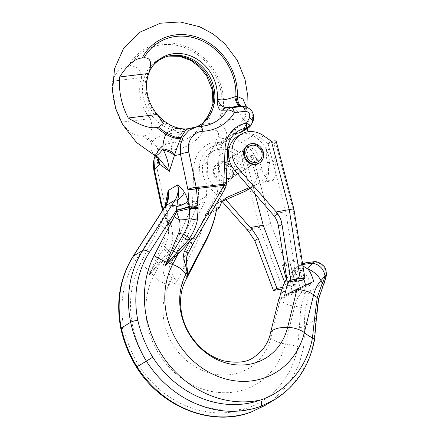 <?xml version="1.0" encoding="UTF-8"?>
<svg xmlns="http://www.w3.org/2000/svg" width="439" height="439" viewBox="0 0 439 439"><rect width="100%" height="100%" fill="white"/><g stroke="black" fill="none" stroke-linecap="round" stroke-linejoin="round"><path stroke-width="0.33" stroke-dasharray="2.19 1.65" d="M258.763 163.379A10.64 9.362 59.1 0 0 262.637 152.569A10.64 9.362 59.1 0 0 247.815 145.122M237.779 136.249A23.415 20.6 -120.9 0 1 260.234 137.873L267.966 143.35L271.439 141.27M272.767 214.023L285.778 211.68L267.966 143.35L267.313 143.745L275.445 142.006A8.517 1.279 165.4 0 0 276.208 141.204M257.671 154.918A8.939 7.864 -120.9 0 1 254.417 163.999A8.939 7.864 -120.9 0 1 241.966 157.744A8.939 7.864 -120.9 0 1 245.22 148.662A8.939 7.864 -120.9 0 1 257.671 154.918M296.693 280.483L285.778 211.68M275.445 142.006L293.027 209.452L293.894 209.057M253.544 155.137L245.406 156.877L237.675 151.4A23.415 20.6 59.1 0 0 215.22 149.776A23.415 20.6 59.1 0 0 212.366 184.265L208.898 186.345A23.415 20.6 -120.9 0 1 211.746 151.861A23.415 20.6 -120.9 0 1 234.201 153.485L241.933 158.956A8.517 1.279 165.4 0 0 252.886 155.532L253.544 155.137L256.897 158.775A17.028 7.677 79.8 0 1 261.935 169.075A15.963 7.2 -100.2 0 0 271.269 180.884A15.963 7.2 -100.2 0 0 274.951 161.272A17.028 7.677 79.8 0 1 273.98 148.53L274.787 142.395M281.986 288.955L282.809 288.807C287.633 287.858 291.309 286.7 293.839 285.328L295.491 284.34L288.017 285.685L286.277 286.727L282.551 287.397M302.433 280.175L297.126 259.817L290.184 263.976L295.491 284.34M246.065 156.482L249.418 160.12A17.028 7.677 79.8 0 1 254.455 170.42A15.963 7.2 -100.2 0 0 263.79 182.229A15.963 7.2 -100.2 0 0 267.472 162.617A17.028 7.677 79.8 0 1 266.5 149.88L267.313 143.745M294.772 280.828L289.647 261.161L284.499 264.245M286.365 279.358L288.017 285.685M284.686 282.486L286.277 286.727M293.839 285.328L270.468 222.979C268.031 224.867 264.459 226.304 259.745 227.287L241.933 158.956L245.406 156.877L255.004 193.703M208.898 186.345L222.194 201.561M282.809 288.807L259.745 227.287L246.74 229.63M214.441 173.624A10.64 9.362 59.1 0 0 229.262 181.066A10.64 9.362 59.1 0 0 233.136 170.255A10.64 9.362 59.1 0 0 218.315 162.814A10.64 9.362 59.1 0 0 214.441 173.624M225.865 199.707L212.366 184.265M219.407 171.27A8.939 7.864 59.1 0 0 231.858 177.526A8.939 7.864 59.1 0 0 235.112 168.444A8.939 7.864 59.1 0 0 222.661 162.194A8.939 7.864 59.1 0 0 219.407 171.27M290.184 263.976L284.615 264.98M297.126 259.817L289.647 261.161M232.44 170.672A10.64 9.362 -120.9 0 1 228.565 181.483A10.64 9.362 -120.9 0 1 213.744 174.042A10.64 9.362 -120.9 0 1 217.618 163.231A10.64 9.362 -120.9 0 1 232.44 170.672M230.947 170.941A8.939 7.864 -120.9 0 1 225.322 180.906A8.939 7.864 -120.9 0 1 215.242 173.773A8.939 7.864 -120.9 0 1 220.866 163.802A8.939 7.864 -120.9 0 1 230.947 170.941M251.948 158.77A8.725 7.677 59.1 0 0 239.689 152.229A8.725 7.677 59.1 0 0 236.412 160.652A8.725 7.677 59.1 0 0 248.666 167.199A8.725 7.677 59.1 0 0 251.948 158.77M225.13 167.418A8.725 7.677 -120.9 0 1 228.412 158.995A8.725 7.677 -120.9 0 1 240.665 165.536A8.725 7.677 -120.9 0 1 237.384 173.959A8.725 7.677 -120.9 0 1 225.13 167.418M173.213 263.082A14.899 13.11 59.1 0 0 174.865 278.76C176.061 280.68 176.291 282.359 175.556 283.808L170.425 281.97C165.135 280.691 160.476 269.003 164.274 263.005C166.661 264.755 168.669 265.365 170.288 264.838L173.213 263.082L205.167 201.155A12.769 11.238 59.1 0 0 206.445 196.156L207.652 162.457L199.405 167.402A27.668 24.343 -120.9 0 1 210.424 147.691A27.668 24.343 -120.9 0 1 217.931 144.914A4.258 1.915 80.3 0 1 217.651 145.029M192.584 201.523A4.258 1.202 -178 0 0 198.203 201.1A12.769 11.238 -120.9 0 1 197.94 203.241L197.127 205.979A4.258 2.491 23.7 0 1 192.216 205.759A8.868 7.134 35.1 0 0 192.688 203.976A4.258 1.882 83.1 0 1 192.408 202.95A8.517 7.49 59.1 0 0 192.584 201.523L193.786 167.824A31.926 28.091 -120.9 0 1 215.165 141.879L219.884 142.922L224.236 141.682L222.09 143.718L219.725 144.568L227.742 139.761A27.668 24.343 59.1 0 0 218.671 142.746A27.668 24.343 59.1 0 0 207.652 162.457M227.742 139.761A6.387 5.619 59.1 0 0 229.838 139.07A6.387 5.619 59.1 0 0 231.616 137.259A72.369 63.671 59.1 0 0 235.842 128.429A10.64 9.362 59.1 0 0 241.565 142.466A27.668 24.343 -120.9 0 1 257.973 166.172A27.668 24.343 -120.9 0 1 247.13 190.208M222.463 201.199L216.411 203.85A17.028 14.981 59.1 0 0 214.918 204.623A17.028 14.981 59.1 0 0 208.366 214.528L205.726 213.716A124.775 109.772 -120.9 0 1 194.921 246.268L175.556 283.808M174.87 255.959A4.258 1.778 27.3 0 1 168.867 254.11L172.746 250.038A4.258 2.491 -156.3 0 0 177.658 250.257L170.288 264.838C167.786 270.303 168.373 274.638 172.044 277.832L174.865 278.76M172.044 277.832L169.059 284.615A34.055 14.218 -152.7 0 0 185.516 280.609M164.274 263.005L168.867 254.11L159.154 265.216L153.655 275.868A12.769 5.334 27.3 0 0 169.059 284.615A60.022 52.806 59.1 0 0 198.499 368.639A60.022 52.806 59.1 0 0 270.978 337.322A12.769 4.544 -166.2 0 0 285.388 344A34.055 12.111 13.8 0 1 297.796 346.678L300.885 307.377L305.769 291.556L306.109 287.325C301.544 282.003 298.163 277.283 295.957 273.173L294.086 269.228L294.613 268.553L300.704 289.23L292.923 293.894L280.389 299.052L278.787 299.217M286.788 278.65A63.249 55.649 -120.9 0 1 289.191 275.001A63.249 55.649 -120.9 0 1 292.281 271.126L295.387 267.938L301.884 270.556C305.654 273.76 308.606 278.194 310.735 283.863C311.443 286.426 311.317 288.862 310.362 291.172L324.169 282.892L325.974 274.721C325.656 267.977 322.275 263.795 315.839 262.187L307.712 262.368L299.025 265.754L294.459 269.14L299.821 265.436L303.903 279.297M294.613 268.553L294.064 269.096L294.459 269.14A34.055 15.584 41.4 0 1 297.488 268.004A63.249 55.649 59.1 0 0 288.708 281.92M294.086 269.228C292.621 271.472 291.562 274.693 290.92 278.891L295.957 273.173C297.477 271.181 299.453 270.309 301.884 270.556M324.481 282.678L323.093 285.07L318.099 299.722L315.915 319.543L304.803 326.204C304.293 319.746 304.65 313.364 305.868 307.059L310.362 291.172L305.769 291.556M299.2 327.67C301.769 327.543 303.634 327.05 304.803 326.204L303.81 346.453L299.491 362.96L292.33 378.006L282.546 391.111L270.457 401.855L264.953 405.477M274.364 399.841L288.615 388.949L300.281 375.005L308.886 358.57L314.083 340.296L315.915 319.543L316.349 319.279M120.78 328.399L123.941 328.624A96.635 85.018 -120.9 0 1 135.47 260.722L162.353 218.803L168.071 218.984L167.972 218.49L162.419 218.419L162.688 219.928L168.384 220.515L167.627 221.777L167.111 219.637L166.129 214.347L165.547 205.71M158.018 157.519L157.107 156.328L153.919 154.259L155.192 155.274M154.808 155.538A17.028 4.708 -63.1 0 1 153.919 154.259C150.764 151.126 150.111 147.213 151.954 142.516L152.64 141.226A53.734 47.275 -120.9 0 1 144.799 135.552L142.889 135.783C135.876 137.198 128.682 132.66 121.312 122.163A70.086 61.663 -120.9 0 1 112.669 81.144C115.836 71.705 121.032 66.772 128.259 66.344A55.341 48.691 -120.9 0 1 186.152 46.633A55.341 48.691 -120.9 0 1 223.456 104.866C228.768 104.306 241.006 111.725 243.168 120.099L245.911 113.278L246.356 106.951M212.833 104.191L212.899 103.752L215.115 106.205L223.456 104.866C223.616 110.842 222.578 115.539 220.351 118.947L243.168 120.099L226.052 138.318A6.387 2.65 26.6 0 1 218.232 136.513C219.149 132.66 217.766 130.487 214.067 129.993L203.18 131.316A6.387 2.766 31.7 0 1 200.354 126.394A6.387 2.766 31.7 0 1 200.458 126.256A43.527 38.297 -120.9 0 1 197.517 130.339A43.527 38.297 -120.9 0 1 175.326 142.362A43.527 38.297 -120.9 0 1 172.955 142.571L183.738 131.256A39.022 34.33 -120.9 0 1 143.399 97.881A39.022 34.33 -120.9 0 1 167.539 56.291A39.022 34.33 -120.9 0 1 168.554 56.099M214.067 129.993A6.387 2.826 83.1 0 1 214.748 122.893C221.799 122.097 229.153 132.04 226.052 138.318A72.369 63.671 59.1 0 1 224.236 141.682L231.616 137.259M212.794 104.186L208.322 118.289C210.874 119.167 214.303 119.446 218.611 119.128L220.351 118.947M248.869 127.661L250.268 126.07A72.369 63.671 59.1 0 0 252.085 122.706L243.168 120.099C249.028 111.687 248.529 107.039 241.675 106.161M241.121 132.309A6.387 5.619 59.1 0 0 242.893 130.493A72.369 63.671 59.1 0 0 247.124 121.663A10.64 9.362 59.1 0 0 247.009 128.775M248.408 131.705A10.64 9.362 59.1 0 0 252.842 135.706A27.668 24.343 -120.9 0 1 269.25 159.412A27.668 24.343 -120.9 0 1 258.406 183.442A27.668 24.343 -120.9 0 1 255.981 184.698L249.582 187.497M216.575 209.606L208.366 214.528M216.948 207.515A34.055 11.315 9.7 0 1 214.007 211.148A34.055 11.315 9.7 0 1 205.726 213.716M187.223 275.747L186.147 271.993A14.899 13.11 -120.9 0 1 184.495 256.316L216.449 194.395A12.769 11.238 59.1 0 0 217.728 189.396L218.929 155.697A27.668 24.343 -120.9 0 1 229.948 135.98A27.668 24.343 -120.9 0 1 234.404 133.961M184.495 256.316L187.426 254.565C186.026 259.367 185.757 264.212 186.619 269.091L186.147 271.993M186.619 269.091L187.404 270.111M192.326 245.352A4.258 1.778 27.3 0 1 192.002 245.686L187.705 254.302M192.002 245.686L195.234 239.716A4.258 0.988 -149.7 0 0 195.454 239.579M216.449 194.395L224.488 189.571L225.706 186.591A4.258 0.549 -163.2 0 0 225.986 186.487M196.211 126.981A38.314 33.71 -120.9 0 1 190.274 128.868A38.314 33.71 -120.9 0 1 187.689 129.291A38.314 33.71 59.1 0 1 150.27 108.438A38.314 33.71 59.1 0 1 152.596 66.037L153.913 64.462A39.022 34.33 59.1 0 0 150.939 106.523A39.022 34.33 59.1 0 0 187.376 129.077L199.8 126.476A43.527 38.297 59.1 0 0 202.17 126.267M203.142 122.75L200.458 126.256A6.387 5.027 37.4 0 1 200.711 125.878A6.387 5.027 37.4 0 0 200.711 125.878A6.387 6.387 0 0 0 200.354 126.394L197.517 130.339L207.224 118.706M153.282 65.246A38.314 33.71 59.1 0 0 152.596 66.037M187.124 128.874L185.785 129.05M196.721 126.876L199.8 126.476M241.044 106.15L240.138 106.216M252.524 122.294A6.387 2.65 26.6 0 1 252.085 122.706L252.869 113.624L246.762 107.105M242.893 130.493L250.477 126.02M226.074 186.147A4.258 1.471 12 0 1 225.706 186.591A12.769 11.238 -120.9 0 0 225.97 184.451L217.728 189.396M158.572 150.577L157.826 146.313L152.64 141.226C159.977 132.71 173.449 134.18 183.738 131.256L161.81 146.324L159.566 148.695L165.618 144.36L172.955 142.571A6.387 2.755 -93.1 0 0 171.698 149.995A49.832 43.845 -120.9 0 0 203.18 131.316A6.387 2.826 83.1 0 1 203.861 124.215A6.387 5.027 37.4 0 0 200.716 125.872L202.994 122.871M205.101 120.05L208.322 118.289L203.861 124.215L214.748 122.893L218.611 119.128C221.015 115.797 221.777 111.122 220.883 105.102M128.259 66.344L130.163 66.113C137.198 65.768 141.04 69.603 141.682 77.626A40.273 35.433 59.1 0 0 150.325 118.651L121.312 122.163M144.793 135.552C151.603 134.087 153.441 128.451 150.325 118.651M141.682 77.626L112.669 81.144M130.163 66.113A53.734 47.275 -120.9 0 1 186.476 48.372A53.734 47.275 -120.9 0 1 221.98 104.833C222.529 110.875 221.744 115.6 219.61 119.002M142.889 135.783A55.341 48.691 -120.9 0 0 151.954 142.516L157.233 147.274L158.155 151.367L158.578 150.582M158.122 151.433L161.766 146.368M158.561 150.604L158.128 151.153M159.566 148.695L155.219 155.752M156.207 156.311L157.65 152.037M171.698 149.995C162.084 150.187 155.049 160.718 157.552 170.842A6.387 1.108 -11.9 0 1 153.902 170.601M163.303 209.227L167.462 221.174L167.1 222.6L171.012 223.819L165.382 207.537C164.274 207.126 164.131 206.615 164.96 205.995L165.267 206.237A4.258 1.882 -96.9 0 0 165.547 207.263L192.688 203.976A4.258 2.31 -173.6 0 0 197.94 203.241A4.258 1.471 12 0 1 192.408 202.95L165.267 206.237M219.884 142.922L219.824 144.618L221.964 143.767M219.725 144.568L217.931 144.914M192.216 205.759L172.746 250.038L167.693 252.535L168.779 250.609C171.589 245.428 172.933 240.144 172.807 234.761L171.012 223.819M161.53 206.533A6.387 2.524 -19.2 0 0 165.382 207.537L165.547 207.263M163.171 242.449L165.097 245.33L167.747 238.591L169.103 230.343L165.059 228.467A34.055 14.218 -152.7 0 0 160.295 225.031A83.756 73.692 -120.9 0 0 162.688 219.928L165.059 228.467C165.591 233.427 164.96 238.086 163.171 242.449L148.931 275.346L159.154 265.216L158.347 263.834L148.898 275.346L156.668 261.167L158.347 263.834L167.693 252.535C165.305 250.965 164.082 249.242 164.021 247.371L165.097 245.33C165.075 247.234 166.299 248.99 168.779 250.609M160.295 225.031L140.271 263.844A34.055 14.218 -152.7 0 1 150.341 272.015L148.843 275.368L164.021 247.371M292.923 293.894C290.975 287.578 290.3 282.612 290.903 279.006L290.92 278.891M300.704 289.23L279.374 298.569M270.358 333.497A34.055 12.111 13.8 0 0 270.978 337.322L280.258 299.579A12.769 4.544 -166.2 0 0 294.673 306.257A39.483 34.736 -120.9 0 1 302.032 291.957L306.109 287.325C308.365 286.601 309.907 285.443 310.735 283.863M290.903 279.006A12.769 5.844 41.4 0 0 295.952 287.358A12.769 5.844 41.4 0 0 302.032 291.957A34.055 15.584 41.4 0 1 304.885 293.603C306.976 294.086 308.557 293.932 309.632 293.142M250.982 412.122A5.531 2.596 70.1 0 1 246.866 408.259A96.635 85.018 -120.9 0 1 138.867 365.511L137.006 366.763M303.81 346.453C302.509 347.123 300.506 347.194 297.796 346.678C292.95 375.482 273.02 399.611 246.866 408.259A97.162 85.484 59.1 0 1 151.757 368.738A97.162 85.484 59.1 0 1 140.271 263.844M168.082 219.138L167.275 220.356M167.967 218.606L166.952 219.73A6.387 2.524 160.8 0 0 166.606 221.135L166.606 221.135A6.387 2.524 160.8 0 0 170.458 222.139M166.458 203.954L166.864 205.342L165.24 207.532L163.165 214.808A5.531 2.409 32.7 0 1 161.876 211.461M167.171 214.089L163.165 214.808L162.419 218.419M167.605 200.513L165.679 205.748M157.552 170.842L164.96 205.995A6.387 1.108 -11.9 0 1 161.311 205.754M167.994 237.603L168.817 230.87L167.627 221.777L167.275 223.182L171.215 224.505M169.075 230.415L168.609 231.732L172.807 234.761M305.868 307.059L300.885 307.377A34.055 12.111 13.8 0 0 294.673 306.257L285.388 344A77.582 68.259 59.1 0 1 191.711 384.476A77.582 68.259 59.1 0 1 153.655 275.868A34.055 14.218 -152.7 0 0 151.406 273.146L148.986 275.275L158.347 263.834M165.305 265.529L166.633 262.242M323.093 285.07L323.384 284.9M326.451 275.132L325.974 274.721M315.839 262.187L315.043 261.655M302.905 265.875L299.821 265.436M300.528 265.365L302.685 264.498M297.488 268.004L299.272 265.979M305.593 285.037L305.906 286.107L284.576 295.452M313.687 281.443L305.906 286.107M263.702 135.794L260.234 137.873M293.027 209.452L304.09 279.188M270.468 222.979L252.886 155.532M273.98 148.53L266.5 149.88M256.897 158.775L249.418 160.12M261.935 169.075L254.455 170.42M267.472 162.617L274.951 161.272M237.675 151.4L234.201 153.485M205.545 241.801A34.055 14.218 27.3 0 1 194.921 246.268M280.389 299.052A57.043 50.189 -120.9 0 0 280.258 299.579A34.055 12.111 13.8 0 1 280.049 299.14M292.281 271.126A34.055 15.584 41.4 0 1 292.703 270.589A34.055 15.584 41.4 0 1 294.459 269.14M235.842 128.429L247.124 121.663M252.842 135.706L241.565 142.466M255.981 184.698L250.175 188.177M216.411 203.85L224.812 198.812M224.708 189.434A4.258 0.988 30.3 0 1 224.488 189.571L195.234 239.716M218.929 155.697L227.172 150.753L225.97 184.451A4.258 1.202 2 0 0 226.337 183.985M229.948 135.98L238.19 131.036A27.668 24.343 59.1 0 0 227.172 150.753A4.258 1.202 2 0 0 227.545 150.286M218.671 142.746L210.424 147.691L217.618 145.035A4.258 1.915 80.3 0 1 215.165 141.879A65.982 58.052 59.1 0 0 218.232 136.513M193.786 167.824A4.258 1.202 -178 0 0 199.405 167.402L198.203 201.1L206.445 196.156M177.658 250.257L197.127 205.979L205.167 201.155M138.867 365.511A107.275 94.38 -120.9 0 1 123.941 328.624M133.066 256.381A5.531 2.409 -147.3 0 0 135.47 260.722M314.533 339.808L314.083 340.296M318.099 299.722L318.582 299.041M263.79 182.229L271.269 180.884M215.22 149.776L211.746 151.861M231.858 177.526L254.417 163.999M222.661 162.194L245.22 148.662M228.565 181.483L229.262 181.066M217.618 163.231L218.315 162.814M239.689 152.229L228.412 158.995M248.666 167.199L237.384 173.959M295.392 267.949L289.202 274.984M299.025 265.754L295.403 267.927M157.513 156.794L159.116 158.38M246.937 107.176L246.016 112.818M258.406 183.442L250.29 188.309M226.195 197.857L214.918 204.623M190.274 128.868L205.106 125.784M169.547 55.874L168.527 56.104M185.39 129.11L187.233 129.077M240.995 106.15L240.495 106.178M241.56 106.161C243.848 107.286 246.312 104.91 245.961 113.295M158.616 150.632L161.804 146.406M155.099 155.686L156.196 153.365L159.566 148.7M229.838 139.07L222.09 143.718M217.656 145.051L219.829 144.64M270.473 401.877L266.621 404.478M168.022 219.154L168.96 230.409M162.759 210.072L167.264 223.188L168.598 231.732L167.753 238.591M166.864 205.348C166.815 205.693 166.507 208.492 167.188 214.078L167.188 214.078M166.996 214.111L167.907 218.622M166.82 205.337L167.374 201.408M157.052 156.366L157.047 156.383C156.641 156.125 157.019 154.484 158.177 151.46M298.092 266.341L302.597 263.943"/><path stroke-width="0.66" d="M263.702 135.794L271.439 141.27L289.252 209.601L276.241 211.938L238.399 168.658A23.415 20.6 -120.9 0 1 241.252 134.169A23.415 20.6 -120.9 0 1 263.702 135.794M248.512 144.705L247.815 145.122A10.64 9.362 59.1 0 0 243.941 155.933A10.64 9.362 59.1 0 0 258.763 163.379L259.46 162.962A10.64 9.362 59.1 0 0 263.334 152.152A10.64 9.362 59.1 0 0 248.512 144.705A10.64 9.362 59.1 0 0 244.638 155.516A10.64 9.362 59.1 0 0 259.46 162.962M238.399 168.658L234.925 170.738A23.415 20.6 -120.9 0 1 237.779 136.249L241.252 134.169M234.925 170.738L274.293 216.12C276.493 219.154 277.898 222.589 278.502 226.42L287.342 282.167L296.693 280.483L294.959 281.525L302.433 280.175L304.885 278.37L300.161 278.403L290.816 280.082L287.342 282.167M290.816 280.082L281.975 224.334C281.366 220.504 279.967 217.075 277.761 214.034L276.241 211.938M271.439 141.27A8.517 1.279 165.4 0 1 276.208 141.204L293.894 209.052L304.885 278.37M293.027 209.452C294.827 208.805 293.565 208.854 289.252 209.601L300.161 278.403M294.959 281.525L294.772 280.828M284.499 264.245L282.705 265.321L286.365 279.358M255.004 193.703L263.219 225.207L284.686 282.486M222.194 201.561L248.666 231.485L254.774 240.643L273.459 290.492L281.986 288.955M282.551 287.397L276.932 288.412L258.247 238.564L252.14 229.405L250.208 227.55L263.219 225.207M250.208 227.55L225.865 199.707M276.932 288.412L273.459 290.492M284.615 264.98L282.705 265.321M261.836 152.421A8.939 7.864 -120.9 0 1 256.211 162.386A8.939 7.864 -120.9 0 1 246.131 155.247A8.939 7.864 -120.9 0 1 251.756 145.282A8.939 7.864 -120.9 0 1 261.836 152.421M250.29 188.309L247.13 190.208A27.668 24.343 -120.9 0 1 244.704 191.459L222.463 201.199M249.582 187.497L227.693 197.089A17.028 14.981 59.1 0 0 226.195 197.857A17.028 14.981 59.1 0 0 219.643 207.762L217.003 206.956A124.775 109.772 -120.9 0 1 206.204 239.507L187.223 275.747M187.404 270.111L186.833 277.042M278.787 299.217L279.374 298.569L280.488 294.026A63.249 55.649 -120.9 0 1 286.788 278.65M288.708 281.92A63.249 55.649 59.1 0 0 285.696 290.903L284.576 295.452L297.055 289.06L313.687 281.443C311.893 275.039 309.879 270.874 307.64 268.959L302.905 265.875M274.359 399.841L264.953 405.477L251.223 412.007A5.531 2.596 70.1 0 1 251.009 412.111C211.625 427.284 161.064 407.167 136.436 367.103L146.379 361.143A102.166 89.885 59.1 0 0 260.596 406.388L274.364 399.841C295.963 386.342 309.358 366.307 314.554 339.737L314.533 339.808M137.824 320.305A107.275 94.38 59.1 0 0 152.75 357.187L146.379 361.143A112.812 99.252 59.1 0 1 130.641 322.248L120.78 328.399C115.759 301.747 119.852 277.744 133.066 256.381A5.531 2.409 -147.3 0 1 133.445 256.025L142.818 250.406A102.166 89.885 59.1 0 0 130.641 322.248C132.304 321.375 134.696 320.722 137.824 320.3A96.635 85.018 -120.9 0 1 149.353 252.398A5.531 2.409 -147.3 0 0 142.818 250.406L171.627 205.485A5.531 2.409 32.7 0 1 176.868 206.593L177.647 200.091C179.079 194.559 179.057 189.5 177.592 184.923C179.919 186.465 182.125 188.819 184.215 191.986C185.593 194.104 186.871 197.171 188.062 201.194L189.577 208.618L189.143 218.682C188.232 224.4 186.323 229.624 183.42 234.344L182.097 236.533L188.188 240.248L189.692 238.07C193.632 232.209 196.167 226.211 197.303 220.071L198.154 208.349L197.967 205.644A6.387 0.384 174.8 0 1 189.434 206.248L189.533 207.938L198.11 207.57M133.066 256.381L161.876 211.461A5.531 2.409 32.7 0 1 161.909 211.417A5.531 2.409 32.7 0 1 162.254 211.104L165.679 205.748L175.084 200.107L171.627 205.485M184.215 191.986C183.239 195.13 181.049 197.83 177.647 200.091L175.084 200.107C177.91 195.596 178.744 190.531 177.592 184.923L168.159 190.575L167.605 200.513M165.294 206.127L165.679 205.748C168.395 201.298 169.218 196.244 168.159 190.575L165.662 203.114L166.458 203.954M185.785 129.05L175.649 128.468L166.524 132.902C172.456 136.754 177.394 138.203 181.329 137.242L180.901 138.093C178.903 142.412 176.851 147.844 174.744 154.396L169.399 171.265L159.752 164.378L158.287 157.722M165.547 205.71L165.662 203.114M158.55 157.919L169.399 171.265C168.73 163.632 166.765 156.635 163.506 150.286L162.962 148.837C162.787 143.915 163.747 139.037 165.838 134.186L166.524 132.902A53.734 47.275 -120.9 0 1 158.682 127.228L163.346 123.343L157.266 114.486A40.273 35.433 -120.9 0 1 146.785 89.748A40.273 35.433 -120.9 0 1 148.623 73.467C152.338 62.832 150.813 57.602 144.047 57.789L142.143 58.019C135.157 58.299 127.65 64.621 119.611 76.979A70.086 61.663 59.1 0 0 128.254 118.003C140.491 125.576 150.001 128.726 156.772 127.458A55.341 48.691 59.1 0 0 165.838 134.186C171.929 137.819 176.95 139.119 180.901 138.093M246.356 106.951L242.976 99.016L237.34 96.542C237.79 102.342 239.239 105.547 241.675 106.161M247.009 128.775A10.64 9.362 59.1 0 0 248.408 131.705M219.643 207.762L216.575 209.606M217.003 206.956A34.055 11.315 9.7 0 1 216.948 207.515C214.869 219.632 211.066 231.057 205.545 241.801L185.516 280.609A34.055 14.218 -152.7 0 0 185.719 274.622L187.085 271.982C186.871 267.603 181.351 256.508 184.77 250.718L189.363 241.823L178.086 253.863L176.741 252.798L188.188 240.248L193.676 237.488L189.363 241.823A4.258 1.778 27.3 0 1 192.326 245.352L187.744 254.23M234.404 133.961A27.668 24.343 -120.9 0 1 239.025 132.995A6.387 5.619 59.1 0 0 241.121 132.309L248.869 127.661L247.042 128.188L249.769 125.005L246.4 123.15A65.982 58.052 59.1 0 0 249.467 117.778C250.389 113.931 249.001 111.758 245.308 111.265L234.421 112.582A6.387 2.826 -96.9 0 0 231.238 107.796L226.156 107.593C222.436 107.248 219.462 104.29 217.228 98.72C220.12 100.734 225.953 100.092 234.728 96.799C236.023 102.578 237.823 105.717 240.138 106.216L226.156 107.593L222.074 110.211C218.863 110.474 217.245 106.644 217.228 98.72A39.022 34.33 59.1 0 0 173.806 53.679A39.022 34.33 59.1 0 0 153.913 64.462C148.442 71.063 146.066 79.492 146.785 89.748M187.426 254.565C188.326 253.577 187.437 252.293 184.77 250.718M202.17 126.267A43.527 38.297 59.1 0 0 205.106 125.784A43.527 38.297 59.1 0 0 227.303 110.156A6.387 2.766 31.7 0 1 234.421 112.582A49.832 43.845 -120.9 0 1 202.933 131.266C193.325 131.459 186.29 141.989 188.786 152.113L196.195 187.266C195.322 187.941 195.404 188.49 196.442 188.913L196.667 188.605L223.813 185.313A4.258 1.882 -96.9 0 0 223.649 184.215A4.258 1.471 12 0 1 226.074 186.147L226.337 183.985A4.258 1.202 2 0 0 223.819 182.789L225.026 149.095A31.926 28.091 -120.9 0 1 246.4 123.15A4.258 1.915 80.3 0 1 245.703 128.265L247.042 128.188L239.025 132.995M189.692 238.07L183.42 234.344L178.651 233.164C180.226 228.933 180.473 224.499 179.397 219.868L176.571 211.603A83.756 73.692 -120.9 0 1 174.179 216.707L154.155 255.52A97.162 85.484 59.1 0 0 165.64 360.414A97.162 85.484 59.1 0 0 260.75 399.934A5.531 2.596 70.1 0 1 260.596 406.388M196.667 188.605A4.258 1.882 83.1 0 0 196.502 187.508L196.195 187.266A6.387 1.108 168.1 0 0 187.908 189.516L180.5 154.363L180.319 145.002L183.315 136.584L189.05 130.257L196.721 126.876L187.124 128.874M246.762 107.105L244.018 106.452L242.125 106.479L231.238 107.796A6.387 5.817 -87.6 0 0 227.303 110.156L222.074 110.211M153.282 65.246A38.314 33.71 59.1 0 1 169.547 55.874A38.314 33.71 59.1 0 1 172.132 55.451A38.314 33.71 -120.9 0 1 209.551 76.304A38.314 33.71 -120.9 0 1 207.224 118.706A38.314 33.71 -120.9 0 1 196.211 126.981M168.554 56.099A39.022 34.33 -120.9 0 1 170.167 55.857A39.022 34.33 -120.9 0 1 213.595 100.904C211.543 109.679 208.607 116.242 204.772 120.588L203.142 122.75M245.308 111.265A6.387 2.826 83.1 0 0 242.125 106.479L240.138 106.216L241.044 106.15C238.443 105.585 236.72 102.369 235.864 96.509L234.728 96.799M128.254 118.003L157.266 114.486M148.623 73.467L119.611 76.979M158.682 127.228L156.772 127.458M174.744 154.396C172.28 151.592 168.351 149.737 162.962 148.837A17.028 4.708 -63.1 0 1 157.146 155.11A17.028 4.708 -63.1 0 1 154.808 155.538L159.127 158.386M188.786 152.113A6.387 1.108 -11.9 0 0 180.5 154.363L174.305 155.653C172.017 152.97 168.417 151.181 163.506 150.286M187.376 129.077C186.998 128.133 184.984 130.855 181.329 137.242M144.047 57.789A53.734 47.275 -120.9 0 1 200.36 40.048A53.734 47.275 -120.9 0 1 235.864 96.509L237.34 96.542A55.341 48.691 59.1 0 0 200.036 38.308A55.341 48.691 59.1 0 0 142.143 58.019M250.268 126.07L249.769 125.005M212.794 104.186L213.595 100.904L212.833 104.191M155.219 155.752L154.468 169.97L159.752 164.378L158.989 163.84L156.207 156.311M162.759 210.072L161.53 206.533A6.387 6.387 0 0 1 161.311 205.754L161.311 205.754A6.387 1.108 -11.9 0 1 161.876 205.128L163.303 209.227M158.989 163.84L158.018 157.519M149.353 252.398L176.237 210.473L189.412 207.082M198.154 208.349L189.577 208.618L176.571 211.603L176.237 210.473L176.868 206.593C181.971 205.15 185.702 203.35 188.062 201.194M197.967 205.644L196.442 188.913A6.387 0.384 174.8 0 1 187.908 189.516L189.28 206.341C186.229 207.647 181.905 208.898 176.302 210.094M197.303 220.071L189.143 218.682C186.674 219.495 183.425 219.89 179.397 219.868A34.055 14.218 27.3 0 1 174.179 216.707M182.097 236.533L165.201 265.579L178.651 233.164M165.283 265.441L173.635 250.993L176.741 252.798L165.404 265.43L168.373 262.966L165.3 265.513M178.086 253.863L168.373 262.966A34.055 14.218 27.3 0 0 172.587 264.514L178.086 253.863M185.516 280.609C180.627 289.97 179.375 301.127 181.762 314.088C183.228 321.09 185.873 327.763 189.703 334.112C198.741 348.154 210.122 357.072 223.835 360.869C237.285 363.415 247.245 362.246 253.704 357.362C262.681 351.244 268.234 343.287 270.358 333.497A34.055 12.111 13.8 0 1 287.638 327.335A12.769 4.544 13.8 0 1 304.32 332.647A34.055 12.111 -166.2 0 0 312.453 337.887C307.229 366.916 286.886 391.297 260.75 399.934A96.635 85.018 -120.9 0 1 152.75 357.187M314.549 339.737L312.453 337.887L314.582 318.445L316.393 319.153M314.582 318.445L317.232 297.576A34.055 12.111 13.8 0 1 313.605 294.904A12.769 4.544 -166.2 0 0 296.918 289.592L287.638 327.335A60.022 52.806 -120.9 0 1 215.159 358.652A60.022 52.806 -120.9 0 1 185.719 274.622A12.769 5.334 -152.7 0 0 172.587 264.514A77.582 68.259 -120.9 0 0 210.643 373.123A77.582 68.259 -120.9 0 0 304.32 332.647L313.605 294.904A39.483 34.736 59.1 0 1 320.964 280.609A12.769 5.844 41.4 0 0 316.777 274.874A12.769 5.844 41.4 0 0 307.624 268.959M323.384 284.9L318.571 299.162L317.232 297.576L322.286 283.166L323.472 280.944C324.602 281.97 324.833 282.617 324.169 282.892M323.093 285.07C323.773 284.807 323.505 284.176 322.286 283.166A34.055 15.584 41.4 0 1 320.964 280.609L325.041 275.977L326.484 275.269M323.472 280.944L325.041 275.977C323.598 268.772 319.455 264.508 312.617 263.18L307.58 268.904M314.779 261.595L312.617 263.18L302.685 264.498M303.903 279.297L305.593 285.037M224.708 189.434L195.454 239.579A4.258 0.988 -149.7 0 0 193.676 237.488L222.93 187.343A4.258 0.988 30.3 0 1 224.708 189.434L225.986 186.487A4.258 0.549 -163.2 0 0 223.813 185.313A8.868 7.935 -88.3 0 1 222.93 187.343M165.294 265.513L176.741 252.798M274.293 216.12L277.761 214.034M281.975 224.334L278.502 226.42M248.666 231.485L252.14 229.405M258.247 238.564L254.774 240.643M206.204 239.507A34.055 14.218 27.3 0 1 205.545 241.801M280.488 294.026A34.055 12.111 13.8 0 1 285.696 290.903M295.985 289.586A34.055 12.111 13.8 0 1 296.918 289.592A57.043 50.189 59.1 0 1 297.055 289.06M251.223 412.007A102.166 89.885 -120.9 0 1 137.006 366.763A112.812 99.252 -120.9 0 1 121.268 327.867A102.166 89.885 -120.9 0 1 133.445 256.025L162.254 211.104M161.311 205.754L153.902 170.601A6.387 1.108 -11.9 0 1 154.468 169.97L161.876 205.128A6.387 2.524 -19.2 0 0 161.53 206.533M250.175 188.177L244.704 191.459M224.812 198.812L227.693 197.089M196.502 187.508L223.649 184.215A8.517 7.49 59.1 0 0 223.819 182.789M205.106 125.784L199.986 126.448A6.387 2.755 -93.1 0 1 202.933 131.266M249.467 117.778A6.387 2.65 26.6 0 1 252.579 122.196L250.493 126.026L248.869 127.661M245.703 128.265A27.668 24.343 59.1 0 0 238.19 131.036C231.644 135.157 228.093 141.572 227.545 150.286L226.337 183.985M225.026 149.095A4.258 1.202 2 0 1 227.545 150.286M202.994 122.871L204.772 120.588M166.633 262.242A34.055 14.218 27.3 0 1 154.155 255.52M270.358 333.497L278.803 299.162M154.808 155.538L136.578 142.543L122.662 124.649L115.677 108.449L112.516 91.263L114.53 68.791L123.485 48.63L139.531 32.338L160.433 23.207L180.116 21.95L199.624 26.746L213.107 33.973L224.987 43.927L237.29 60.324L244.995 79.305L247.289 93.233L246.937 107.176M187.497 270.781L187.162 276.109M187.409 270.55L186.827 264.849C186.24 259.575 186.542 256.063 187.733 254.313M157.969 115.281C166.046 123.974 175.101 128.556 185.137 129.033M199.893 126.432L197.539 126.69M186.904 128.786L185.39 129.11M252.54 122.3C254.527 118.376 253.281 113.8 252.804 113.163C252.189 110.919 250.17 108.899 246.756 107.116M225.986 186.487A4.258 4.258 0 0 0 226.074 186.147M241.851 105.997L244.04 106.282M212.833 104.048C210.83 110.957 208.251 116.291 205.101 120.05M212.926 103.445L212.207 89.721L206.84 76.293L199.86 67.348L191.135 60.637L179.699 56.291L168.527 56.104M153.902 170.601L153.321 165.421L153.595 161.239L155.099 155.686M266.621 404.478L250.987 412.15M136.436 367.103C129.028 354.986 123.809 342.085 120.78 328.399M161.898 211.411L165.327 206.056M167.374 201.408L167.566 200.502M167.627 200.414L165.289 206.121M316.349 319.186L314.522 339.802M318.571 299.173L316.398 319.158M326.457 275.264L324.47 282.667L323.417 284.851M314.906 261.639C317.649 261.671 320.448 263.005 323.291 265.639C325.233 267.077 326.281 270.265 326.446 275.204L326.446 275.204M302.597 263.943L305.769 262.774L314.779 261.622M195.454 239.579L192.326 245.352"/></g></svg>
